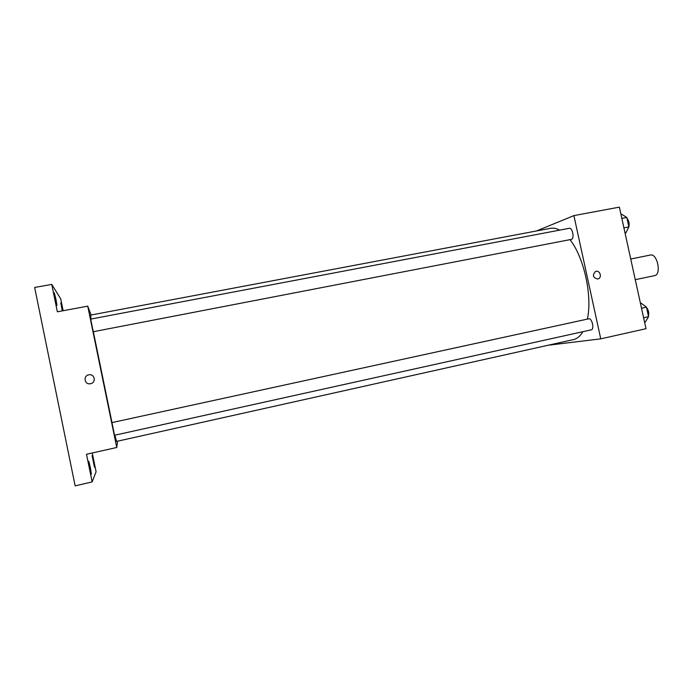 <?xml version="1.0" encoding="UTF-8"?>
<svg xmlns="http://www.w3.org/2000/svg" width="693" height="693" viewBox="0 0 693 693"><rect width="100%" height="100%" fill="white"/><g stroke="black" fill="none" stroke-linecap="round" stroke-linejoin="round"><path stroke-width="1.04" d="M635.264 279.677L654.686 275.623C661.746 274.541 657.25 253.075 650.38 255.041L630.734 259.017M536.451 230.977L573.891 215.61L619.369 207.138L646.006 328.699L600.753 338.851L548.267 345.218M573.891 215.61L600.753 338.851M597.695 279.019C592.87 277.685 592.143 275.173 595.53 271.474C599.843 269.664 602.538 277.642 598.042 278.924L597.695 279.019C592.87 277.685 592.143 275.173 595.53 271.474C599.835 269.664 602.529 277.642 598.042 278.924L597.695 279.019M114.856 435.187L116.571 441.415L573.38 339.613C577.078 338.782 580.24 336.14 582.882 331.696M587.361 319.101C592.541 296.136 584.034 257.328 569.992 239.674M559.667 230.128C556.436 228.387 553.378 227.78 550.485 228.326L90.584 315.107L91.052 319.04M571.5 239.362C574.618 238.557 572.418 227.408 569.317 228.3L90.679 319.109L93.278 331.722L571.5 239.362M591.207 329.851L591.294 329.833C594.62 329.392 591.952 317.81 588.755 318.806L111.937 422.6L114.536 435.265L591.294 329.833M111.989 422.591L93.338 331.73M91.121 315.003L87.734 306.15L116.753 447.487L117.533 441.207M116.753 447.487L86.486 454.279L92.143 481.921L75.139 485.862L34.65 287.465L51.75 284.407L57.354 311.807L87.734 306.15M90.549 383.705L90.237 383.757C84.174 384.832 83.039 375.251 89.163 374.774C94.889 373.899 96.266 382.761 90.549 383.705M92.143 481.921L96.093 471.742L92.247 452.988M63.141 310.733L60.689 298.796L51.75 284.407M90.237 383.757C84.174 384.832 83.039 375.251 89.163 374.774L89.163 374.774M56.046 299.757L56.947 305.483L54.279 292.749L56.046 299.757M62.275 310.897L60.819 302.876L62.708 310.81M90.307 467.264L91.381 474.09L88.799 461.287L90.307 467.264M93.451 460.975L94.447 467.125L92.1 455.535L93.451 460.975M640.462 303.378L641.181 303.222L646.474 307.172L648.553 316.666L645.313 322.063L644.585 322.219M641.527 308.246L646.474 307.172M643.615 317.758L648.553 316.666M648.414 316.008C649.168 312.967 648.553 310.161 646.569 307.588M620.954 214.388L621.682 214.25L626.801 217.455L628.872 226.914L625.788 233.013L625.069 233.151M621.829 218.399L626.801 217.455M623.908 227.867L628.872 226.914M628.837 226.741C629.539 223.484 628.923 220.686 627 218.356"/></g></svg>
